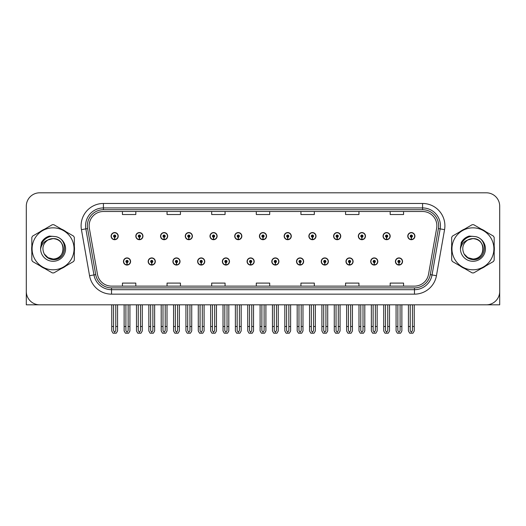 <?xml version="1.0" encoding="UTF-8"?>
<svg xmlns="http://www.w3.org/2000/svg" width="526" height="526" viewBox="0 0 526 526"><rect width="100%" height="100%" fill="white"/><g stroke="black" fill="none" stroke-linecap="round" stroke-linejoin="round"><path stroke-width="0.79" d="M345.963 261.481A3.57 3.57 0 0 0 349.534 265.051A3.57 3.57 0 0 0 353.104 261.481A3.57 3.57 0 0 0 349.534 257.911A3.57 3.57 0 0 0 345.963 261.481M321.235 261.481A3.57 3.57 0 0 0 324.805 265.051A3.57 3.57 0 0 0 328.375 261.481A3.57 3.57 0 0 0 324.805 257.911A3.57 3.57 0 0 0 321.235 261.481M296.513 261.481A3.57 3.57 0 0 0 300.083 265.051A3.57 3.57 0 0 0 303.653 261.481A3.57 3.57 0 0 0 300.083 257.911A3.57 3.57 0 0 0 296.513 261.481M271.791 261.481A3.57 3.57 0 0 0 275.361 265.051A3.57 3.57 0 0 0 278.931 261.481A3.57 3.57 0 0 0 275.361 257.911A3.57 3.57 0 0 0 271.791 261.481M247.069 261.481A3.57 3.57 0 0 0 250.639 265.051A3.57 3.57 0 0 0 254.209 261.481A3.57 3.57 0 0 0 250.639 257.911A3.57 3.57 0 0 0 247.069 261.481M222.347 261.481A3.57 3.57 0 0 0 225.917 265.051A3.57 3.57 0 0 0 229.487 261.481A3.57 3.57 0 0 0 225.917 257.911A3.57 3.57 0 0 0 222.347 261.481M197.625 261.481A3.57 3.57 0 0 0 201.195 265.051A3.57 3.57 0 0 0 204.765 261.481A3.57 3.57 0 0 0 201.195 257.911A3.57 3.57 0 0 0 197.625 261.481M172.896 261.481A3.57 3.57 0 0 0 176.466 265.051A3.57 3.57 0 0 0 180.037 261.481A3.57 3.57 0 0 0 176.466 257.911A3.57 3.57 0 0 0 172.896 261.481M148.174 261.481A3.57 3.57 0 0 0 151.744 265.051A3.57 3.57 0 0 0 155.315 261.481A3.57 3.57 0 0 0 151.744 257.911A3.57 3.57 0 0 0 148.174 261.481M123.452 261.481A3.57 3.57 0 0 0 127.022 265.051A3.57 3.57 0 0 0 130.593 261.481A3.57 3.57 0 0 0 127.022 257.911A3.57 3.57 0 0 0 123.452 261.481M370.685 261.481A3.57 3.57 0 0 0 374.256 265.051A3.57 3.57 0 0 0 377.826 261.481A3.57 3.57 0 0 0 374.256 257.911A3.57 3.57 0 0 0 370.685 261.481M383.046 236.135A3.57 3.57 0 0 0 386.617 239.705A3.57 3.57 0 0 0 390.187 236.135A3.57 3.57 0 0 0 386.617 232.564A3.57 3.57 0 0 0 383.046 236.135M358.324 236.135A3.57 3.57 0 0 0 361.895 239.705A3.57 3.57 0 0 0 365.465 236.135A3.57 3.57 0 0 0 361.895 232.564A3.57 3.57 0 0 0 358.324 236.135M333.602 236.135A3.57 3.57 0 0 0 337.173 239.705A3.57 3.57 0 0 0 340.743 236.135A3.57 3.57 0 0 0 337.173 232.564A3.57 3.57 0 0 0 333.602 236.135M308.874 236.135A3.57 3.57 0 0 0 312.444 239.705A3.57 3.57 0 0 0 316.014 236.135A3.57 3.57 0 0 0 312.444 232.564A3.57 3.57 0 0 0 308.874 236.135M284.152 236.135A3.57 3.57 0 0 0 287.722 239.705A3.57 3.57 0 0 0 291.292 236.135A3.57 3.57 0 0 0 287.722 232.564A3.57 3.57 0 0 0 284.152 236.135M259.43 236.135A3.57 3.57 0 0 0 263 239.705A3.57 3.57 0 0 0 266.57 236.135A3.57 3.57 0 0 0 263 232.564A3.57 3.57 0 0 0 259.43 236.135M234.708 236.135A3.57 3.57 0 0 0 238.278 239.705A3.57 3.57 0 0 0 241.848 236.135A3.57 3.57 0 0 0 238.278 232.564A3.57 3.57 0 0 0 234.708 236.135M209.986 236.135A3.57 3.57 0 0 0 213.556 239.705A3.57 3.57 0 0 0 217.126 236.135A3.57 3.57 0 0 0 213.556 232.564A3.57 3.57 0 0 0 209.986 236.135M185.257 236.135A3.57 3.57 0 0 0 188.827 239.705A3.57 3.57 0 0 0 192.398 236.135A3.57 3.57 0 0 0 188.827 232.564A3.57 3.57 0 0 0 185.257 236.135M160.535 236.135A3.57 3.57 0 0 0 164.105 239.705A3.57 3.57 0 0 0 167.676 236.135A3.57 3.57 0 0 0 164.105 232.564A3.57 3.57 0 0 0 160.535 236.135M135.813 236.135A3.57 3.57 0 0 0 139.383 239.705A3.57 3.57 0 0 0 142.954 236.135A3.57 3.57 0 0 0 139.383 232.564A3.57 3.57 0 0 0 135.813 236.135M111.091 236.135A3.57 3.57 0 0 0 114.661 239.705A3.57 3.57 0 0 0 118.232 236.135A3.57 3.57 0 0 0 114.661 232.564A3.57 3.57 0 0 0 111.091 236.135M395.407 261.481A3.57 3.57 0 0 0 398.978 265.051A3.57 3.57 0 0 0 402.548 261.481A3.57 3.57 0 0 0 398.978 257.911A3.57 3.57 0 0 0 395.407 261.481M407.768 236.135A3.57 3.57 0 0 0 411.339 239.705A3.57 3.57 0 0 0 414.909 236.135A3.57 3.57 0 0 0 411.339 232.564A3.57 3.57 0 0 0 407.768 236.135M458.646 304.817L499.7 304.817L499.7 206.192A13.387 13.387 0 0 0 486.313 192.805L39.687 192.805A13.387 13.387 0 0 0 26.3 206.192L26.3 304.817L67.354 304.817M31.823 246.135A21.421 21.421 0 0 0 31.823 251.481M40.134 265.88A21.421 21.421 0 0 0 44.763 268.549M61.391 268.549A21.421 21.421 0 0 0 66.02 265.88M74.33 251.481A21.421 21.421 0 0 0 74.33 246.135M451.67 246.135A21.421 21.421 0 0 0 451.67 251.481M459.98 265.88A21.421 21.421 0 0 0 464.609 268.549M481.237 268.549A21.421 21.421 0 0 0 485.866 265.88M494.177 251.481A21.421 21.421 0 0 0 494.177 246.135M89.137 225.779A14.281 14.281 0 0 1 103.418 211.498L422.582 211.498A14.281 14.281 0 0 1 436.646 228.264L428.526 274.316A14.281 14.281 0 0 1 414.462 286.118L111.538 286.118A14.281 14.281 0 0 1 97.474 274.316L89.354 228.264A14.281 14.281 0 0 1 89.137 225.779M87.349 225.779A16.063 16.063 0 0 0 87.592 228.573L95.712 274.625A16.063 16.063 0 0 0 111.538 287.9L414.462 287.9A16.063 16.063 0 0 0 430.288 274.625L438.408 228.573A16.063 16.063 0 0 0 422.582 209.716L103.418 209.716A16.063 16.063 0 0 0 87.349 225.779M81.438 229.658A22.316 22.316 0 0 1 103.418 203.47L422.582 203.47A22.316 22.316 0 0 1 444.562 229.658L436.442 275.709A22.316 22.316 0 0 1 414.462 294.152L111.538 294.152A22.316 22.316 0 0 1 89.558 275.709L81.438 229.658L85.837 228.882A17.851 17.851 0 0 1 103.418 207.928L422.582 207.928A17.851 17.851 0 0 1 440.163 228.882L432.043 274.934A17.851 17.851 0 0 1 414.462 289.688L111.538 289.688A17.851 17.851 0 0 1 93.957 274.934L85.837 228.882A17.851 17.851 0 0 1 85.567 225.779M66.02 231.736A21.421 21.421 0 0 0 61.391 229.066M44.763 229.066A21.421 21.421 0 0 0 40.134 231.736M485.866 231.736A21.421 21.421 0 0 0 481.237 229.066M464.609 229.066A21.421 21.421 0 0 0 459.98 231.736M486.313 192.805L39.687 192.805M26.3 206.192L26.3 291.43A13.387 13.387 0 0 0 39.687 304.817L486.313 304.817A13.387 13.387 0 0 0 499.7 291.43L499.7 206.192M256.307 211.498L256.307 214.523L269.693 214.523L269.693 211.498M211.682 211.498L211.682 214.523L225.069 214.523L225.069 211.498M167.051 211.498L167.051 214.523L180.438 214.523L180.438 211.498M122.426 211.498L122.426 214.523L135.813 214.523L135.813 211.498M300.931 211.498L300.931 214.523L314.318 214.523L314.318 211.498M345.562 211.498L345.562 214.523L358.949 214.523L358.949 211.498M390.187 211.498L390.187 214.523L403.573 214.523L403.573 211.498M269.693 286.118L269.693 283.093L256.307 283.093L256.307 286.118M225.069 286.118L225.069 283.093L211.682 283.093L211.682 286.118M180.438 286.118L180.438 283.093L167.051 283.093L167.051 286.118M135.813 286.118L135.813 283.093L122.426 283.093L122.426 286.118M314.318 286.118L314.318 283.093L300.931 283.093L300.931 286.118M358.949 286.118L358.949 283.093L345.562 283.093L345.562 286.118M403.573 286.118L403.573 283.093L390.187 283.093L390.187 286.118M400.095 304.817L400.095 330.644L398.978 332.241L397.86 330.644L397.86 326.501L396.078 326.501L396.078 330.966L397.367 333.195L400.588 333.195L401.877 330.966L401.877 304.817M398.932 262.599L398.833 264.828A3.347 3.347 0 0 1 395.631 261.481A3.347 3.347 0 0 1 398.978 258.135A3.347 3.347 0 0 1 402.324 261.481A3.347 3.347 0 0 1 399.122 264.828L399.024 262.599A1.118 1.118 0 0 0 400.095 261.481A1.118 1.118 0 0 0 398.978 260.37A1.118 1.118 0 0 0 397.86 261.481A1.118 1.118 0 0 0 398.932 262.599L398.958 261.928A0.447 0.447 0 0 1 398.53 261.481A0.447 0.447 0 0 1 398.978 261.034A0.447 0.447 0 0 1 399.425 261.481A0.447 0.447 0 0 1 398.997 261.928L399.024 262.599M396.078 304.817L396.078 326.501M397.86 304.817L397.86 326.501M400.095 326.501L401.877 326.501M412.456 304.817L412.456 330.644L411.339 332.241L410.221 330.644L410.221 326.501L408.439 326.501L408.439 330.966L409.728 333.195L412.949 333.195L414.238 330.966L414.238 304.817M411.293 237.252L411.194 239.481A3.347 3.347 0 0 1 407.992 236.135A3.347 3.347 0 0 1 411.339 232.788A3.347 3.347 0 0 1 414.685 236.135A3.347 3.347 0 0 1 411.483 239.481L411.385 237.252A1.118 1.118 0 0 0 412.456 236.135A1.118 1.118 0 0 0 411.339 235.017A1.118 1.118 0 0 0 410.221 236.135A1.118 1.118 0 0 0 411.293 237.252L411.319 236.582A0.447 0.447 0 0 1 410.891 236.135A0.447 0.447 0 0 1 411.339 235.687A0.447 0.447 0 0 1 411.786 236.135A0.447 0.447 0 0 1 411.358 236.582L411.385 237.252M408.439 304.817L408.439 326.501M410.221 304.817L410.221 326.501M412.456 326.501L414.238 326.501M375.367 304.817L375.367 330.644L374.256 332.241L373.138 330.644L373.138 326.501L371.356 326.501L371.356 330.966L372.645 333.195L375.866 333.195L377.155 330.966L377.155 304.817M374.203 262.599L374.111 264.828A3.347 3.347 0 0 1 370.909 261.481A3.347 3.347 0 0 1 374.256 258.135A3.347 3.347 0 0 1 377.602 261.481A3.347 3.347 0 0 1 374.4 264.828L374.302 262.599A1.118 1.118 0 0 0 375.367 261.481A1.118 1.118 0 0 0 374.256 260.37A1.118 1.118 0 0 0 373.138 261.481A1.118 1.118 0 0 0 374.203 262.599L374.236 261.928A0.447 0.447 0 0 1 373.808 261.481A0.447 0.447 0 0 1 374.256 261.034A0.447 0.447 0 0 1 374.703 261.481A0.447 0.447 0 0 1 374.275 261.928L374.302 262.599M371.356 304.817L371.356 326.501M373.138 304.817L373.138 326.501M375.367 326.501L377.155 326.501M350.645 304.817L350.645 330.644L349.534 332.241L348.416 330.644L348.416 326.501L346.627 326.501L346.627 330.966L347.916 333.195L351.144 333.195L352.433 330.966L352.433 304.817M349.481 262.599L349.382 264.828A3.347 3.347 0 0 1 346.187 261.481A3.347 3.347 0 0 1 349.534 258.135A3.347 3.347 0 0 1 352.88 261.481A3.347 3.347 0 0 1 349.678 264.828L349.58 262.599A1.118 1.118 0 0 0 350.645 261.481A1.118 1.118 0 0 0 349.534 260.37A1.118 1.118 0 0 0 348.416 261.481A1.118 1.118 0 0 0 349.481 262.599L349.514 261.928A0.447 0.447 0 0 1 349.086 261.481A0.447 0.447 0 0 1 349.534 261.034A0.447 0.447 0 0 1 349.981 261.481A0.447 0.447 0 0 1 349.553 261.928L349.58 262.599M346.627 304.817L346.627 326.501M348.416 304.817L348.416 326.501M350.645 326.501L352.433 326.501M325.923 304.817L325.923 330.644L324.805 332.241L323.694 330.644L323.694 326.501L321.905 326.501L321.905 330.966L323.194 333.195L326.422 333.195L327.711 330.966L327.711 304.817M324.759 262.599L324.66 264.828A3.347 3.347 0 0 1 321.458 261.481A3.347 3.347 0 0 1 324.805 258.135A3.347 3.347 0 0 1 328.158 261.481A3.347 3.347 0 0 1 324.956 264.828L324.858 262.599A1.118 1.118 0 0 0 325.923 261.481A1.118 1.118 0 0 0 324.805 260.37A1.118 1.118 0 0 0 323.694 261.481A1.118 1.118 0 0 0 324.759 262.599L324.785 261.928A0.447 0.447 0 0 1 324.364 261.481A0.447 0.447 0 0 1 324.805 261.034A0.447 0.447 0 0 1 325.252 261.481A0.447 0.447 0 0 1 324.825 261.928L324.858 262.599M321.905 304.817L321.905 326.501M323.694 304.817L323.694 326.501M325.923 326.501L327.711 326.501M387.734 304.817L387.734 330.644L386.617 332.241L385.499 330.644L385.499 326.501L383.717 326.501L383.717 330.966L385.006 333.195L388.227 333.195L389.516 330.966L389.516 304.817M386.571 237.252L386.472 239.481A3.347 3.347 0 0 1 383.27 236.135A3.347 3.347 0 0 1 386.617 232.788A3.347 3.347 0 0 1 389.963 236.135A3.347 3.347 0 0 1 386.761 239.481L386.663 237.252A1.118 1.118 0 0 0 387.734 236.135A1.118 1.118 0 0 0 386.617 235.017A1.118 1.118 0 0 0 385.499 236.135A1.118 1.118 0 0 0 386.571 237.252L386.597 236.582A0.447 0.447 0 0 1 386.169 236.135A0.447 0.447 0 0 1 386.617 235.687A0.447 0.447 0 0 1 387.064 236.135A0.447 0.447 0 0 1 386.636 236.582L386.663 237.252M383.717 304.817L383.717 326.501M385.499 304.817L385.499 326.501M387.734 326.501L389.516 326.501M363.006 304.817L363.006 330.644L361.895 332.241L360.777 330.644L360.777 326.501L358.995 326.501L358.995 330.966L360.277 333.195L363.505 333.195L364.794 330.966L364.794 304.817M361.842 237.252L361.75 239.481A3.347 3.347 0 0 1 358.548 236.135A3.347 3.347 0 0 1 361.895 232.788A3.347 3.347 0 0 1 365.241 236.135A3.347 3.347 0 0 1 362.039 239.481L361.941 237.252A1.118 1.118 0 0 0 363.006 236.135A1.118 1.118 0 0 0 361.895 235.017A1.118 1.118 0 0 0 360.777 236.135A1.118 1.118 0 0 0 361.842 237.252L361.875 236.582A0.447 0.447 0 0 1 361.447 236.135A0.447 0.447 0 0 1 361.895 235.687A0.447 0.447 0 0 1 362.342 236.135A0.447 0.447 0 0 1 361.914 236.582L361.941 237.252M358.995 304.817L358.995 326.501M360.777 304.817L360.777 326.501M363.006 326.501L364.794 326.501M338.284 304.817L338.284 330.644L337.173 332.241L336.055 330.644L336.055 326.501L334.266 326.501L334.266 330.966L335.555 333.195L338.783 333.195L340.072 330.966L340.072 304.817M337.12 237.252L337.021 239.481A3.347 3.347 0 0 1 333.819 236.135A3.347 3.347 0 0 1 337.173 232.788A3.347 3.347 0 0 1 340.519 236.135A3.347 3.347 0 0 1 337.317 239.481L337.219 237.252A1.118 1.118 0 0 0 338.284 236.135A1.118 1.118 0 0 0 337.173 235.017A1.118 1.118 0 0 0 336.055 236.135A1.118 1.118 0 0 0 337.12 237.252L337.153 236.582A0.447 0.447 0 0 1 336.725 236.135A0.447 0.447 0 0 1 337.173 235.687A0.447 0.447 0 0 1 337.613 236.135A0.447 0.447 0 0 1 337.192 236.582L337.219 237.252M334.266 304.817L334.266 326.501M336.055 304.817L336.055 326.501M338.284 326.501L340.072 326.501M313.562 304.817L313.562 330.644L312.444 332.241L311.333 330.644L311.333 326.501L309.544 326.501L309.544 330.966L310.833 333.195L314.061 333.195L315.35 330.966L315.35 304.817M312.398 237.252L312.299 239.481A3.347 3.347 0 0 1 309.097 236.135A3.347 3.347 0 0 1 312.444 232.788A3.347 3.347 0 0 1 315.791 236.135A3.347 3.347 0 0 1 312.595 239.481L312.497 237.252A1.118 1.118 0 0 0 313.562 236.135A1.118 1.118 0 0 0 312.444 235.017A1.118 1.118 0 0 0 311.333 236.135A1.118 1.118 0 0 0 312.398 237.252L312.424 236.582A0.447 0.447 0 0 1 311.997 236.135A0.447 0.447 0 0 1 312.444 235.687A0.447 0.447 0 0 1 312.891 236.135A0.447 0.447 0 0 1 312.464 236.582L312.497 237.252M309.544 304.817L309.544 326.501M311.333 304.817L311.333 326.501M313.562 326.501L315.35 326.501M63.271 248.443A10.204 10.204 0 0 0 47.971 239.974C42.974 243.531 41.699 248.121 44.151 253.749L44.289 253.992A10.204 10.204 0 0 0 53.073 259.009C66.237 259.647 66.237 237.969 53.073 238.607L47.971 239.974L53.073 238.607C66.237 237.969 66.237 259.647 53.073 259.009A10.204 10.204 0 0 0 63.278 248.811C62.673 242.611 59.274 239.212 53.073 238.607C66.237 237.969 66.237 259.647 53.073 259.009C66.237 259.647 66.237 237.969 53.073 238.607C66.237 237.969 66.237 259.647 53.073 259.009C66.237 259.647 66.237 237.969 53.073 238.607C66.237 237.969 66.237 259.647 53.073 259.009L47.978 257.641L44.289 253.992L47.978 257.641L53.073 259.009L47.978 257.641L44.289 253.992L47.978 257.641L53.073 259.009L47.978 257.641L44.289 253.992L47.978 257.641L53.073 259.009L47.978 257.641L44.289 253.992C46.242 257.431 49.168 259.305 53.073 259.607C66.717 260.751 68.847 239.001 55.69 236.615L49.365 236.069C45.841 237.154 43.185 239.304 41.396 242.519L40.607 249.081A12.466 12.466 0 0 0 53.073 261.277A12.466 12.466 0 0 0 55.69 236.615M53.073 269.785A20.974 20.974 0 0 0 74.048 248.811A20.974 20.974 0 0 0 53.073 227.837A20.974 20.974 0 0 0 32.099 248.811A20.974 20.974 0 0 0 53.073 269.785M53.073 272.909A24.097 24.097 0 0 0 53.862 272.895L73.541 261.534A24.097 24.097 0 0 0 74.33 260.166L74.33 237.45A24.097 24.097 0 0 0 73.541 236.082L53.862 224.72A24.097 24.097 0 0 0 52.284 224.72L32.612 236.082A24.097 24.097 0 0 0 31.823 237.45L31.823 260.166A24.097 24.097 0 0 0 32.612 261.534L52.284 272.895A24.097 24.097 0 0 0 53.073 272.909M40.607 248.811C40.522 241.736 46.946 235.996 53.073 236.338M40.607 249.081C41.33 244.682 43.783 241.651 47.971 239.974M49.293 236.089L46.439 237.318L41.409 242.493L46.439 237.318L49.293 236.089L46.439 237.318L41.396 242.519L46.439 237.318L49.293 236.089L46.439 237.318L41.409 242.493L46.439 237.318L49.293 236.089L46.439 237.318L41.396 242.519L46.439 237.318L49.365 236.069L44.782 238.456M483.118 248.443A10.204 10.204 0 0 0 467.818 239.974C462.821 243.531 461.545 248.121 463.998 253.749L464.136 253.992A10.204 10.204 0 0 0 472.927 259.009C486.083 259.647 486.083 237.969 472.927 238.607L467.818 239.974L472.927 238.607C486.083 237.969 486.083 259.647 472.927 259.009A10.204 10.204 0 0 0 483.124 248.811C482.52 242.611 479.12 239.212 472.927 238.607C486.083 237.969 486.083 259.647 472.927 259.009C486.083 259.647 486.083 237.969 472.927 238.607C486.083 237.969 486.083 259.647 472.927 259.009C486.083 259.647 486.083 237.969 472.927 238.607C486.083 237.969 486.083 259.647 472.927 259.009L467.824 257.641L464.136 253.992L467.824 257.641L472.927 259.009L467.824 257.641L464.136 253.992L467.824 257.641L472.927 259.009L467.824 257.641L464.136 253.992L467.824 257.641L472.927 259.009L467.824 257.641L464.136 253.992C466.089 257.431 469.021 259.305 472.927 259.607C486.57 260.751 488.693 239.001 475.543 236.615L469.218 236.069C465.688 237.154 463.031 239.304 461.243 242.519L460.46 249.081A12.466 12.466 0 0 0 472.927 261.277A12.466 12.466 0 0 0 475.543 236.615M472.927 269.785A20.974 20.974 0 0 0 493.901 248.811A20.974 20.974 0 0 0 472.927 227.837A20.974 20.974 0 0 0 451.952 248.811A20.974 20.974 0 0 0 472.927 269.785M472.927 272.909A24.097 24.097 0 0 0 473.716 272.895L493.388 261.534A24.097 24.097 0 0 0 494.177 260.166L494.177 237.45A24.097 24.097 0 0 0 493.388 236.082L473.716 224.72A24.097 24.097 0 0 0 472.138 224.72L452.459 236.082A24.097 24.097 0 0 0 451.67 237.45L451.67 260.166A24.097 24.097 0 0 0 452.459 261.534L472.138 272.895A24.097 24.097 0 0 0 472.927 272.909M460.454 248.811C460.375 241.736 466.792 235.996 472.927 236.338M460.46 249.081C461.177 244.682 463.636 241.651 467.818 239.974M461.256 242.493L466.292 237.318L469.139 236.089L466.292 237.318L461.256 242.493L466.292 237.318L469.139 236.089L466.292 237.318L461.256 242.493L466.292 237.318L469.139 236.089L466.292 237.318L461.243 242.519L466.292 237.318L469.218 236.069L464.629 238.456M469.139 236.089L466.292 237.318L461.243 242.519M301.201 304.817L301.201 330.644L300.083 332.241L298.972 330.644L298.972 326.501L297.183 326.501L297.183 330.966L298.472 333.195L301.7 333.195L302.983 330.966L302.983 304.817M300.037 262.599L299.938 264.828A3.347 3.347 0 0 1 296.736 261.481A3.347 3.347 0 0 1 300.083 258.135A3.347 3.347 0 0 1 303.43 261.481A3.347 3.347 0 0 1 300.228 264.828L300.136 262.599A1.118 1.118 0 0 0 301.201 261.481A1.118 1.118 0 0 0 300.083 260.37A1.118 1.118 0 0 0 298.972 261.481A1.118 1.118 0 0 0 300.037 262.599L300.063 261.928A0.447 0.447 0 0 1 299.636 261.481A0.447 0.447 0 0 1 300.083 261.034A0.447 0.447 0 0 1 300.53 261.481A0.447 0.447 0 0 1 300.103 261.928L300.136 262.599M297.183 304.817L297.183 326.501M298.972 304.817L298.972 326.501M301.201 326.501L302.983 326.501M276.479 304.817L276.479 330.644L275.361 332.241L274.243 330.644L274.243 326.501L272.461 326.501L272.461 330.966L273.75 333.195L276.972 333.195L278.261 330.966L278.261 304.817M275.315 262.599L275.216 264.828A3.347 3.347 0 0 1 272.014 261.481A3.347 3.347 0 0 1 275.361 258.135A3.347 3.347 0 0 1 278.708 261.481A3.347 3.347 0 0 1 275.506 264.828L275.407 262.599A1.118 1.118 0 0 0 276.479 261.481A1.118 1.118 0 0 0 275.361 260.37A1.118 1.118 0 0 0 274.243 261.481A1.118 1.118 0 0 0 275.315 262.599L275.341 261.928A0.447 0.447 0 0 1 274.914 261.481A0.447 0.447 0 0 1 275.361 261.034A0.447 0.447 0 0 1 275.808 261.481A0.447 0.447 0 0 1 275.381 261.928L275.407 262.599M272.461 304.817L272.461 326.501M274.243 304.817L274.243 326.501M276.479 326.501L278.261 326.501M251.757 304.817L251.757 330.644L250.639 332.241L249.521 330.644L249.521 326.501L247.739 326.501L247.739 330.966L249.028 333.195L252.25 333.195L253.539 330.966L253.539 304.817M250.593 262.599L250.494 264.828A3.347 3.347 0 0 1 247.292 261.481A3.347 3.347 0 0 1 250.639 258.135A3.347 3.347 0 0 1 253.986 261.481A3.347 3.347 0 0 1 250.784 264.828L250.685 262.599A1.118 1.118 0 0 0 251.757 261.481A1.118 1.118 0 0 0 250.639 260.37A1.118 1.118 0 0 0 249.521 261.481A1.118 1.118 0 0 0 250.593 262.599L250.619 261.928A0.447 0.447 0 0 1 250.192 261.481A0.447 0.447 0 0 1 250.639 261.034A0.447 0.447 0 0 1 251.086 261.481A0.447 0.447 0 0 1 250.659 261.928L250.685 262.599M247.739 304.817L247.739 326.501M249.521 304.817L249.521 326.501M251.757 326.501L253.539 326.501M288.84 304.817L288.84 330.644L287.722 332.241L286.604 330.644L286.604 326.501L284.822 326.501L284.822 330.966L286.111 333.195L289.333 333.195L290.622 330.966L290.622 304.817M287.676 237.252L287.577 239.481A3.347 3.347 0 0 1 284.375 236.135A3.347 3.347 0 0 1 287.722 232.788A3.347 3.347 0 0 1 291.069 236.135A3.347 3.347 0 0 1 287.867 239.481L287.775 237.252A1.118 1.118 0 0 0 288.84 236.135A1.118 1.118 0 0 0 287.722 235.017A1.118 1.118 0 0 0 286.604 236.135A1.118 1.118 0 0 0 287.676 237.252L287.702 236.582A0.447 0.447 0 0 1 287.275 236.135A0.447 0.447 0 0 1 287.722 235.687A0.447 0.447 0 0 1 288.169 236.135A0.447 0.447 0 0 1 287.742 236.582L287.775 237.252M284.822 304.817L284.822 326.501M286.604 304.817L286.604 326.501M288.84 326.501L290.622 326.501M264.118 304.817L264.118 330.644L263 332.241L261.882 330.644L261.882 326.501L260.1 326.501L260.1 330.966L261.389 333.195L264.611 333.195L265.9 330.966L265.9 304.817M262.954 237.252L262.855 239.481A3.347 3.347 0 0 1 259.653 236.135A3.347 3.347 0 0 1 263 232.788A3.347 3.347 0 0 1 266.347 236.135A3.347 3.347 0 0 1 263.145 239.481L263.046 237.252A1.118 1.118 0 0 0 264.118 236.135A1.118 1.118 0 0 0 263 235.017A1.118 1.118 0 0 0 261.882 236.135A1.118 1.118 0 0 0 262.954 237.252L262.98 236.582A0.447 0.447 0 0 1 262.553 236.135A0.447 0.447 0 0 1 263 235.687A0.447 0.447 0 0 1 263.447 236.135A0.447 0.447 0 0 1 263.02 236.582L263.046 237.252M260.1 304.817L260.1 326.501M261.882 304.817L261.882 326.501M264.118 326.501L265.9 326.501M239.396 304.817L239.396 330.644L238.278 332.241L237.16 330.644L237.16 326.501L235.378 326.501L235.378 330.966L236.667 333.195L239.889 333.195L241.178 330.966L241.178 304.817M238.225 237.252L238.133 239.481A3.347 3.347 0 0 1 234.931 236.135A3.347 3.347 0 0 1 238.278 232.788A3.347 3.347 0 0 1 241.625 236.135A3.347 3.347 0 0 1 238.423 239.481L238.324 237.252A1.118 1.118 0 0 0 239.396 236.135A1.118 1.118 0 0 0 238.278 235.017A1.118 1.118 0 0 0 237.16 236.135A1.118 1.118 0 0 0 238.225 237.252L238.258 236.582A0.447 0.447 0 0 1 237.831 236.135A0.447 0.447 0 0 1 238.278 235.687A0.447 0.447 0 0 1 238.725 236.135A0.447 0.447 0 0 1 238.298 236.582L238.324 237.252M235.378 304.817L235.378 326.501M237.16 304.817L237.16 326.501M239.396 326.501L241.178 326.501M227.028 304.817L227.028 330.644L225.917 332.241L224.799 330.644L224.799 326.501L223.017 326.501L223.017 330.966L224.3 333.195L227.528 333.195L228.817 330.966L228.817 304.817M225.864 262.599L225.772 264.828A3.347 3.347 0 0 1 222.57 261.481A3.347 3.347 0 0 1 225.917 258.135A3.347 3.347 0 0 1 229.264 261.481A3.347 3.347 0 0 1 226.062 264.828L225.963 262.599A1.118 1.118 0 0 0 227.028 261.481A1.118 1.118 0 0 0 225.917 260.37A1.118 1.118 0 0 0 224.799 261.481A1.118 1.118 0 0 0 225.864 262.599L225.897 261.928A0.447 0.447 0 0 1 225.47 261.481A0.447 0.447 0 0 1 225.917 261.034A0.447 0.447 0 0 1 226.364 261.481A0.447 0.447 0 0 1 225.937 261.928L225.963 262.599M223.017 304.817L223.017 326.501M224.799 304.817L224.799 326.501M227.028 326.501L228.817 326.501M202.306 304.817L202.306 330.644L201.195 332.241L200.077 330.644L200.077 326.501L198.289 326.501L198.289 330.966L199.578 333.195L202.806 333.195L204.095 330.966L204.095 304.817M201.142 262.599L201.044 264.828A3.347 3.347 0 0 1 197.842 261.481A3.347 3.347 0 0 1 201.195 258.135A3.347 3.347 0 0 1 204.542 261.481A3.347 3.347 0 0 1 201.34 264.828L201.241 262.599A1.118 1.118 0 0 0 202.306 261.481A1.118 1.118 0 0 0 201.195 260.37A1.118 1.118 0 0 0 200.077 261.481A1.118 1.118 0 0 0 201.142 262.599L201.175 261.928A0.447 0.447 0 0 1 200.748 261.481A0.447 0.447 0 0 1 201.195 261.034A0.447 0.447 0 0 1 201.636 261.481A0.447 0.447 0 0 1 201.215 261.928L201.241 262.599M198.289 304.817L198.289 326.501M200.077 304.817L200.077 326.501M202.306 326.501L204.095 326.501M177.584 304.817L177.584 330.644L176.466 332.241L175.355 330.644L175.355 326.501L173.567 326.501L173.567 330.966L174.856 333.195L178.084 333.195L179.373 330.966L179.373 304.817M176.42 262.599L176.322 264.828A3.347 3.347 0 0 1 173.12 261.481A3.347 3.347 0 0 1 176.466 258.135A3.347 3.347 0 0 1 179.813 261.481A3.347 3.347 0 0 1 176.618 264.828L176.519 262.599A1.118 1.118 0 0 0 177.584 261.481A1.118 1.118 0 0 0 176.466 260.37A1.118 1.118 0 0 0 175.355 261.481A1.118 1.118 0 0 0 176.42 262.599L176.447 261.928A0.447 0.447 0 0 1 176.019 261.481A0.447 0.447 0 0 1 176.466 261.034A0.447 0.447 0 0 1 176.914 261.481A0.447 0.447 0 0 1 176.486 261.928L176.519 262.599M173.567 304.817L173.567 326.501M175.355 304.817L175.355 326.501M177.584 326.501L179.373 326.501M152.862 304.817L152.862 330.644L151.744 332.241L150.633 330.644L150.633 326.501L148.845 326.501L148.845 330.966L150.134 333.195L153.355 333.195L154.644 330.966L154.644 304.817M151.698 262.599L151.6 264.828A3.347 3.347 0 0 1 148.398 261.481A3.347 3.347 0 0 1 151.744 258.135A3.347 3.347 0 0 1 155.091 261.481A3.347 3.347 0 0 1 151.889 264.828L151.797 262.599A1.118 1.118 0 0 0 152.862 261.481A1.118 1.118 0 0 0 151.744 260.37A1.118 1.118 0 0 0 150.633 261.481A1.118 1.118 0 0 0 151.698 262.599L151.725 261.928A0.447 0.447 0 0 1 151.297 261.481A0.447 0.447 0 0 1 151.744 261.034A0.447 0.447 0 0 1 152.192 261.481A0.447 0.447 0 0 1 151.764 261.928L151.797 262.599M148.845 304.817L148.845 326.501M150.633 304.817L150.633 326.501M152.862 326.501L154.644 326.501M128.14 304.817L128.14 330.644L127.022 332.241L125.905 330.644L125.905 326.501L124.123 326.501L124.123 330.966L125.412 333.195L128.633 333.195L129.922 330.966L129.922 304.817M126.976 262.599L126.878 264.828A3.347 3.347 0 0 1 123.676 261.481A3.347 3.347 0 0 1 127.022 258.135A3.347 3.347 0 0 1 130.369 261.481A3.347 3.347 0 0 1 127.167 264.828L127.068 262.599A1.118 1.118 0 0 0 128.14 261.481A1.118 1.118 0 0 0 127.022 260.37A1.118 1.118 0 0 0 125.905 261.481A1.118 1.118 0 0 0 126.976 262.599L127.003 261.928A0.447 0.447 0 0 1 126.575 261.481A0.447 0.447 0 0 1 127.022 261.034A0.447 0.447 0 0 1 127.47 261.481A0.447 0.447 0 0 1 127.042 261.928L127.068 262.599M124.123 304.817L124.123 326.501M125.905 304.817L125.905 326.501M128.14 326.501L129.922 326.501M214.667 304.817L214.667 330.644L213.556 332.241L212.438 330.644L212.438 326.501L210.65 326.501L210.65 330.966L211.939 333.195L215.167 333.195L216.456 330.966L216.456 304.817M213.503 237.252L213.405 239.481A3.347 3.347 0 0 1 210.209 236.135A3.347 3.347 0 0 1 213.556 232.788A3.347 3.347 0 0 1 216.903 236.135A3.347 3.347 0 0 1 213.701 239.481L213.602 237.252A1.118 1.118 0 0 0 214.667 236.135A1.118 1.118 0 0 0 213.556 235.017A1.118 1.118 0 0 0 212.438 236.135A1.118 1.118 0 0 0 213.503 237.252L213.536 236.582A0.447 0.447 0 0 1 213.109 236.135A0.447 0.447 0 0 1 213.556 235.687A0.447 0.447 0 0 1 214.003 236.135A0.447 0.447 0 0 1 213.576 236.582L213.602 237.252M210.65 304.817L210.65 326.501M212.438 304.817L212.438 326.501M214.667 326.501L216.456 326.501M189.945 304.817L189.945 330.644L188.827 332.241L187.716 330.644L187.716 326.501L185.928 326.501L185.928 330.966L187.217 333.195L190.445 333.195L191.734 330.966L191.734 304.817M188.781 237.252L188.683 239.481A3.347 3.347 0 0 1 185.481 236.135A3.347 3.347 0 0 1 188.827 232.788A3.347 3.347 0 0 1 192.181 236.135A3.347 3.347 0 0 1 188.979 239.481L188.88 237.252A1.118 1.118 0 0 0 189.945 236.135A1.118 1.118 0 0 0 188.827 235.017A1.118 1.118 0 0 0 187.716 236.135A1.118 1.118 0 0 0 188.781 237.252L188.808 236.582A0.447 0.447 0 0 1 188.387 236.135A0.447 0.447 0 0 1 188.827 235.687A0.447 0.447 0 0 1 189.275 236.135A0.447 0.447 0 0 1 188.847 236.582L188.88 237.252M185.928 304.817L185.928 326.501M187.716 304.817L187.716 326.501M189.945 326.501L191.734 326.501M165.223 304.817L165.223 330.644L164.105 332.241L162.994 330.644L162.994 326.501L161.206 326.501L161.206 330.966L162.495 333.195L165.723 333.195L167.005 330.966L167.005 304.817M164.059 237.252L163.961 239.481A3.347 3.347 0 0 1 160.759 236.135A3.347 3.347 0 0 1 164.105 232.788A3.347 3.347 0 0 1 167.452 236.135A3.347 3.347 0 0 1 164.25 239.481L164.158 237.252A1.118 1.118 0 0 0 165.223 236.135A1.118 1.118 0 0 0 164.105 235.017A1.118 1.118 0 0 0 162.994 236.135A1.118 1.118 0 0 0 164.059 237.252L164.086 236.582A0.447 0.447 0 0 1 163.658 236.135A0.447 0.447 0 0 1 164.105 235.687A0.447 0.447 0 0 1 164.553 236.135A0.447 0.447 0 0 1 164.125 236.582L164.158 237.252M161.206 304.817L161.206 326.501M162.994 304.817L162.994 326.501M165.223 326.501L167.005 326.501M140.501 304.817L140.501 330.644L139.383 332.241L138.266 330.644L138.266 326.501L136.484 326.501L136.484 330.966L137.773 333.195L140.994 333.195L142.283 330.966L142.283 304.817M139.337 237.252L139.239 239.481A3.347 3.347 0 0 1 136.037 236.135A3.347 3.347 0 0 1 139.383 232.788A3.347 3.347 0 0 1 142.73 236.135A3.347 3.347 0 0 1 139.528 239.481L139.429 237.252A1.118 1.118 0 0 0 140.501 236.135A1.118 1.118 0 0 0 139.383 235.017A1.118 1.118 0 0 0 138.266 236.135A1.118 1.118 0 0 0 139.337 237.252L139.364 236.582A0.447 0.447 0 0 1 138.936 236.135A0.447 0.447 0 0 1 139.383 235.687A0.447 0.447 0 0 1 139.831 236.135A0.447 0.447 0 0 1 139.403 236.582L139.429 237.252M136.484 304.817L136.484 326.501M138.266 304.817L138.266 326.501M140.501 326.501L142.283 326.501M115.779 304.817L115.779 330.644L114.661 332.241L113.544 330.644L113.544 326.501L111.762 326.501L111.762 330.966L113.051 333.195L116.272 333.195L117.561 330.966L117.561 304.817M114.615 237.252L114.517 239.481A3.347 3.347 0 0 1 111.315 236.135A3.347 3.347 0 0 1 114.661 232.788A3.347 3.347 0 0 1 118.008 236.135A3.347 3.347 0 0 1 114.806 239.481L114.707 237.252A1.118 1.118 0 0 0 115.779 236.135A1.118 1.118 0 0 0 114.661 235.017A1.118 1.118 0 0 0 113.544 236.135A1.118 1.118 0 0 0 114.615 237.252L114.642 236.582A0.447 0.447 0 0 1 114.214 236.135A0.447 0.447 0 0 1 114.661 235.687A0.447 0.447 0 0 1 115.109 236.135A0.447 0.447 0 0 1 114.681 236.582L114.707 237.252M111.762 304.817L111.762 326.501M113.544 304.817L113.544 326.501M115.779 326.501L117.561 326.501M422.582 203.47L422.582 209.716M85.837 228.882L87.592 228.573M111.538 294.152L111.538 287.9M414.462 287.9L414.462 294.152M430.288 274.625L436.442 275.709M89.558 275.709L95.712 274.625M438.408 228.573L444.562 229.658M103.418 203.47L103.418 209.716M398.833 264.828A3.347 3.347 0 0 1 395.631 261.481M411.194 239.481A3.347 3.347 0 0 1 407.992 236.135M374.111 264.828A3.347 3.347 0 0 1 370.909 261.481M349.382 264.828A3.347 3.347 0 0 1 346.187 261.481M324.66 264.828A3.347 3.347 0 0 1 321.458 261.481M386.472 239.481A3.347 3.347 0 0 1 383.27 236.135M361.75 239.481A3.347 3.347 0 0 1 358.548 236.135M337.021 239.481A3.347 3.347 0 0 1 333.819 236.135M312.299 239.481A3.347 3.347 0 0 1 309.097 236.135M299.938 264.828A3.347 3.347 0 0 1 296.736 261.481M275.216 264.828A3.347 3.347 0 0 1 272.014 261.481M250.494 264.828A3.347 3.347 0 0 1 247.292 261.481M287.577 239.481A3.347 3.347 0 0 1 284.375 236.135M262.855 239.481A3.347 3.347 0 0 1 259.653 236.135M238.133 239.481A3.347 3.347 0 0 1 234.931 236.135M225.772 264.828A3.347 3.347 0 0 1 222.57 261.481M201.044 264.828A3.347 3.347 0 0 1 197.842 261.481M176.322 264.828A3.347 3.347 0 0 1 173.12 261.481M151.6 264.828A3.347 3.347 0 0 1 148.398 261.481M126.878 264.828A3.347 3.347 0 0 1 123.676 261.481M213.405 239.481A3.347 3.347 0 0 1 210.209 236.135M188.683 239.481A3.347 3.347 0 0 1 185.481 236.135M163.961 239.481A3.347 3.347 0 0 1 160.759 236.135M139.239 239.481A3.347 3.347 0 0 1 136.037 236.135M114.517 239.481A3.347 3.347 0 0 1 111.315 236.135"/></g></svg>
